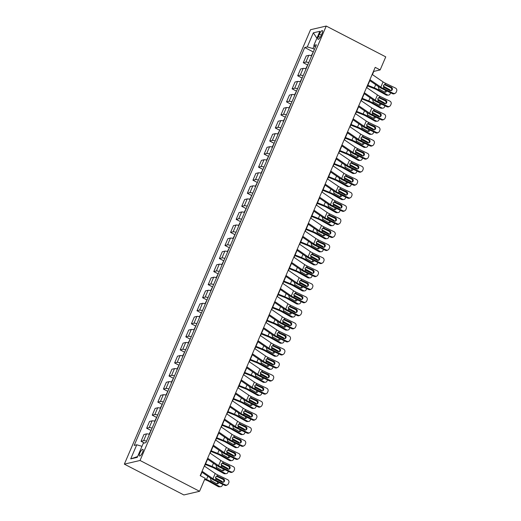 <?xml version="1.0" encoding="UTF-8"?>
<svg xmlns="http://www.w3.org/2000/svg" width="521" height="521" viewBox="0 0 521 521"><rect width="100%" height="100%" fill="white"/><g stroke="black" fill="none" stroke-linecap="round" stroke-linejoin="round"><path stroke-width="0.78" d="M142.565 452.365A3.738 1.094 -62.6 0 0 142.923 449.363A3.738 1.094 -62.6 0 0 139.849 453.003A3.738 1.094 -62.6 0 0 139.491 456.005A3.738 1.094 -62.6 0 0 142.565 452.365M140.045 460.473L199.556 491.29L183.861 494.95L124.35 464.133L310.542 29.71L326.237 26.05L140.045 460.473L124.35 464.133M372.417 74.607L373.791 71.403L380.154 69.918L375.198 67.352L200.194 475.666L205.15 478.232L199.556 491.29M319.419 34.126L318.435 36.424A3.621 1.062 -62.6 0 0 318.084 39.335A3.621 1.062 -62.6 0 0 321.066 35.812L322.05 33.513A3.621 1.062 -62.6 0 0 322.395 30.602A3.621 1.062 -62.6 0 0 319.419 34.126L321.353 35.128M314.163 45.757L312.958 48.577L307.292 46.916L304.726 47.515L134.197 445.39L136.762 444.791L141.986 446.321M307.292 46.916L313.336 32.823L319.868 31.299L313.824 45.392L315.407 47.098M136.762 444.791L130.719 458.89L137.251 457.366L143.295 443.267L145.86 442.668L316.39 44.793L313.824 45.392M380.154 69.918L385.748 56.867L326.237 26.05M200.461 475.81L201.985 472.254M204.577 466.217L207.579 459.203M210.171 453.166L213.174 446.152M215.766 440.108L218.768 433.094M221.36 427.057L224.362 420.043M226.954 414L229.963 406.986M232.548 400.949L235.557 393.935M238.143 387.898L241.151 380.884M243.737 374.84L246.746 367.826M249.331 361.789L252.34 354.775M254.925 348.731L257.934 341.717M260.52 335.68L263.528 328.666M266.114 322.629L269.123 315.615M271.715 309.572L274.717 302.558M277.309 296.521L280.311 289.507M282.903 283.47L285.905 276.456M288.497 270.412L291.5 263.398M294.091 257.361L297.1 250.347M299.686 244.303L302.694 237.289M305.28 231.252L308.289 224.238M310.874 218.201L313.883 211.187M316.468 205.144L319.477 198.13M322.063 192.093L325.071 185.079M327.657 179.035L330.666 172.021M333.258 165.984L336.26 158.97M338.852 152.933L341.854 145.919M344.446 139.875L347.448 132.862M350.04 126.824L353.043 119.81M355.635 113.767L358.637 106.753M361.229 100.716L364.238 93.702M366.823 87.665L369.832 80.651M314.443 49.345L312.958 48.577M304.726 47.515L313.316 51.963L311.278 55.708M311.662 55.825A4.669 1.081 -156.8 0 0 308.771 55.343L306.205 55.942L303.294 62.728L307.722 65.021L305.684 68.759M146.505 441.17A4.669 1.081 -156.8 0 0 143.614 440.681L141.048 441.28L144.389 443.013M141.048 441.28L143.959 434.494L146.525 433.895A4.669 1.081 -156.8 0 1 149.416 434.384M152.099 428.119A4.669 1.081 -156.8 0 0 149.208 427.63L146.642 428.229L151.07 430.522M146.642 428.229L149.553 421.443L152.119 420.844A4.669 1.081 -156.8 0 1 155.011 421.326M157.694 415.061A4.669 1.081 -156.8 0 0 154.802 414.573L152.236 415.172L156.665 417.464M152.236 415.172L155.147 408.386L157.713 407.787A4.669 1.081 -156.8 0 1 160.605 408.275M163.288 402.01A4.669 1.081 -156.8 0 0 160.396 401.522L157.83 402.121L162.259 404.413L160.221 408.151M157.83 402.121L160.742 395.335L163.307 394.736A4.669 1.081 -156.8 0 1 166.199 395.224M168.882 388.959A4.669 1.081 -156.8 0 0 165.991 388.471L163.425 389.07L167.853 391.362L165.815 395.1M163.425 389.07L166.336 382.277L168.902 381.678A4.669 1.081 -156.8 0 1 171.793 382.167M174.476 375.901A4.669 1.081 -156.8 0 0 171.585 375.413L169.019 376.012L173.447 378.305L171.409 382.043M169.019 376.012L171.93 369.226L174.496 368.627A4.669 1.081 -156.8 0 1 177.387 369.115M180.071 362.85A4.669 1.081 -156.8 0 0 177.179 362.362L174.613 362.961L179.042 365.254L177.003 368.992M174.613 362.961L177.524 356.175L180.09 355.576A4.669 1.081 -156.8 0 1 182.982 356.058M185.665 349.793A4.669 1.081 -156.8 0 0 182.78 349.311L180.207 349.904L184.636 352.196L182.597 355.941M180.207 349.904L183.118 343.118L185.684 342.518A4.669 1.081 -156.8 0 1 188.576 343.007M191.266 336.742A4.669 1.081 -156.8 0 0 188.374 336.253L185.808 336.853L190.23 339.145L188.192 342.883M185.808 336.853L188.713 330.067L191.279 329.467A4.669 1.081 -156.8 0 1 194.17 329.956M196.86 323.691A4.669 1.081 -156.8 0 0 193.968 323.202L191.402 323.801L195.824 326.094M191.402 323.801L194.307 317.009L196.873 316.41A4.669 1.081 -156.8 0 1 199.764 316.898M202.454 310.633A4.669 1.081 -156.8 0 0 199.563 310.145L196.997 310.744L201.425 313.036M196.997 310.744L199.901 303.958L202.474 303.359A4.669 1.081 -156.8 0 1 205.359 303.847M208.048 297.582A4.669 1.081 -156.8 0 0 205.157 297.094L202.591 297.693L207.019 299.985M202.591 297.693L205.502 290.907L208.068 290.308A4.669 1.081 -156.8 0 1 210.959 290.79M213.643 284.525A4.669 1.081 -156.8 0 0 210.751 284.043L208.185 284.635L212.614 286.928L210.575 290.672M208.185 284.635L211.096 277.849L213.662 277.25A4.669 1.081 -156.8 0 1 216.554 277.739M219.237 271.474A4.669 1.081 -156.8 0 0 216.345 270.985L213.779 271.584L218.208 273.877L216.169 277.615M213.779 271.584L216.69 264.798L219.256 264.199A4.669 1.081 -156.8 0 1 222.148 264.688M224.831 258.423A4.669 1.081 -156.8 0 0 221.939 257.934L219.374 258.533L223.802 260.826L221.764 264.564M219.374 258.533L222.285 251.741L224.851 251.142A4.669 1.081 -156.8 0 1 227.742 251.63M230.425 245.365A4.669 1.081 -156.8 0 0 227.534 244.877L224.968 245.476L229.396 247.768L227.358 251.513M224.968 245.476L227.879 238.69L230.445 238.09A4.669 1.081 -156.8 0 1 233.336 238.579M236.02 232.314A4.669 1.081 -156.8 0 0 233.128 231.825L230.562 232.425L234.991 234.717L232.952 238.455M230.562 232.425L233.473 225.639L236.039 225.039A4.669 1.081 -156.8 0 1 238.931 225.528M241.614 219.256A4.669 1.081 -156.8 0 0 238.722 218.774L236.156 219.374L240.585 221.666L238.546 225.404M236.156 219.374L239.067 212.581L241.633 211.982A4.669 1.081 -156.8 0 1 244.525 212.47M247.208 206.205A4.669 1.081 -156.8 0 0 244.323 205.717L241.751 206.316L246.179 208.608M241.751 206.316L244.662 199.53L247.228 198.931A4.669 1.081 -156.8 0 1 250.119 199.419M252.809 193.154A4.669 1.081 -156.8 0 0 249.917 192.666L247.345 193.265L251.773 195.557L249.735 199.296M247.345 193.265L250.256 186.472L252.822 185.88A4.669 1.081 -156.8 0 1 255.713 186.362M258.403 180.097A4.669 1.081 -156.8 0 0 255.511 179.608L252.945 180.207L257.367 182.5L255.329 186.244M252.945 180.207L255.85 173.421L258.416 172.822A4.669 1.081 -156.8 0 1 261.308 173.311M263.997 167.046A4.669 1.081 -156.8 0 0 261.106 166.557L258.54 167.156L262.962 169.449L260.923 173.187M258.54 167.156L261.444 160.37L264.01 159.771A4.669 1.081 -156.8 0 1 266.902 160.26M269.591 153.988A4.669 1.081 -156.8 0 0 266.7 153.506L264.134 154.105L268.562 156.398M264.134 154.105L267.039 147.313L269.611 146.714A4.669 1.081 -156.8 0 1 272.496 147.202M275.186 140.937A4.669 1.081 -156.8 0 0 272.294 140.449L269.728 141.048L274.157 143.34L272.112 147.078M269.728 141.048L272.639 134.262L275.205 133.663A4.669 1.081 -156.8 0 1 278.097 134.151M280.78 127.886A4.669 1.081 -156.8 0 0 277.888 127.398L275.322 127.997L279.751 130.289L277.713 134.027M275.322 127.997L278.234 121.204L280.799 120.611A4.669 1.081 -156.8 0 1 283.691 121.093M286.374 114.828A4.669 1.081 -156.8 0 0 283.483 114.34L280.917 114.939L285.345 117.232L283.307 120.976M280.917 114.939L283.828 108.153L286.394 107.554A4.669 1.081 -156.8 0 1 289.285 108.042M291.968 101.777A4.669 1.081 -156.8 0 0 289.077 101.289L286.511 101.888L290.939 104.18M286.511 101.888L289.422 95.102L291.988 94.503A4.669 1.081 -156.8 0 1 294.879 94.991M297.563 88.72A4.669 1.081 -156.8 0 0 294.671 88.238L292.105 88.837L296.534 91.129L294.495 94.868M292.105 88.837L295.016 82.044L297.582 81.445A4.669 1.081 -156.8 0 1 300.474 81.934M303.157 75.669A4.669 1.081 -156.8 0 0 300.265 75.18L297.699 75.779L302.128 78.072L300.089 81.81M297.699 75.779L300.61 68.993L303.176 68.394A4.669 1.081 -156.8 0 1 306.068 68.883M308.751 62.618A4.669 1.081 -156.8 0 0 305.86 62.129L303.294 62.728M316.905 38.202L313.336 32.823M130.719 458.89L137.596 456.565M372.163 74.431L383.052 81.895A5.842 1.355 -156.8 0 0 385.462 83.256L395.472 88.056A2.338 2.234 61.3 0 1 396.65 91.136L396.207 92.178A2.338 2.234 61.3 0 1 393.238 93.272L383.222 88.479L383.703 87.352L383.463 85.424L384.98 84.382L391.336 87.202A1.869 1.791 -118.7 0 1 391.518 90.511A1.869 1.791 -118.7 0 1 389.903 90.543L383.703 87.352M369.571 80.475L378.865 86.838A8.759 2.032 -156.8 0 0 382.486 88.883L392.495 93.682L393.238 93.272M369.923 79.654L380.812 87.111A5.842 1.355 -156.8 0 0 383.222 88.479M395.25 93.233L394.514 93.643A2.338 2.234 -118.7 0 1 392.495 93.682M391.121 90.667A1.869 1.791 61.3 0 0 390.594 87.613L384.303 84.63M384.752 84.402L385.462 83.256M367.572 85.913L374.319 88.629A5.842 1.355 23.2 0 1 377.041 89.918L386.022 94.959L387.39 94.874A2.338 2.064 86.5 0 0 390.144 93.826L390.594 92.784A2.338 2.064 86.5 0 0 390.594 92.771M367.839 85.288L374.325 87.899A8.759 2.032 23.2 0 1 378.402 89.833L387.39 94.874M383.313 86.108L389.623 89.651A2.338 2.064 86.5 0 1 390.574 90.719M386.745 90.928A1.869 1.654 -93.5 0 1 384.439 92.054L378.819 88.863L378.246 86.551M384.648 88.023L384.049 87.691M388.425 95.115L387.064 95.2A2.338 2.064 -93.5 0 1 386.022 94.959M384.576 92.126A1.869 1.654 86.5 0 0 385.436 90.296M366.569 87.489L377.458 94.946A5.842 1.355 -156.8 0 0 379.868 96.307L389.877 101.107A2.338 2.234 61.3 0 1 391.056 104.187L390.607 105.235A2.338 2.234 61.3 0 1 387.637 106.33L377.627 101.53L378.109 100.403L377.868 98.476L379.386 97.434L385.742 100.26A1.869 1.791 -118.7 0 1 385.924 103.568A1.869 1.791 -118.7 0 1 384.309 103.601L378.109 100.403M363.977 93.526L373.27 99.889A8.759 2.032 -156.8 0 0 376.885 101.94L386.901 106.733L387.637 106.33M364.329 92.705L375.218 100.169A5.842 1.355 -156.8 0 0 377.627 101.53M389.656 106.291L388.92 106.694A2.338 2.234 -118.7 0 1 386.901 106.733M385.527 103.725A1.869 1.791 61.3 0 0 384.999 100.664L378.708 97.688M379.158 97.453L379.868 96.307M360.968 100.54L371.864 107.997A5.842 1.355 -156.8 0 0 374.273 109.364L384.283 114.164A2.338 2.234 61.3 0 1 385.462 117.245L385.012 118.287A2.338 2.234 61.3 0 1 382.043 119.381L372.033 114.587L372.515 113.461L372.274 111.527L373.791 110.485L380.148 113.311A1.869 1.791 -118.7 0 1 380.33 116.619A1.869 1.791 -118.7 0 1 378.715 116.652L372.515 113.461M358.383 106.577L367.676 112.946A8.759 2.032 -156.8 0 0 371.291 114.991L381.307 119.791L382.043 119.381M358.735 105.763L369.623 113.22A5.842 1.355 -156.8 0 0 372.033 114.587M384.062 119.342L383.319 119.745A2.338 2.234 -118.7 0 1 381.307 119.791M379.933 116.776A1.869 1.791 61.3 0 0 379.405 113.715L373.114 110.739M373.564 110.511L374.273 109.364M355.374 113.591L366.263 121.054A5.842 1.355 -156.8 0 0 368.679 122.415L378.689 127.215A2.338 2.234 61.3 0 1 379.868 130.296L379.418 131.344A2.338 2.234 61.3 0 1 376.449 132.438L366.439 127.638L366.921 126.512L366.68 124.584L368.197 123.542L374.553 126.362A1.869 1.791 -118.7 0 1 374.736 129.677A1.869 1.791 -118.7 0 1 373.121 129.709L366.921 126.512M352.789 119.635L362.082 125.997A8.759 2.032 -156.8 0 0 365.696 128.042L375.706 132.842L376.449 132.438M353.14 118.814L364.029 126.277A5.842 1.355 -156.8 0 0 366.439 127.638M378.467 132.393L377.725 132.803A2.338 2.234 -118.7 0 1 375.706 132.842M374.338 129.833A1.869 1.791 61.3 0 0 373.811 126.772L367.52 123.79M367.969 123.562L368.679 122.415M361.978 98.97L368.725 101.68A5.842 1.355 23.2 0 1 371.447 102.976L380.428 108.01L381.789 107.925A2.338 2.064 86.5 0 0 384.55 106.883L384.999 105.835A2.338 2.064 86.5 0 0 384.999 105.828M362.245 98.345L368.731 100.95A8.759 2.032 23.2 0 1 372.808 102.891L381.789 107.925M377.718 99.166L384.029 102.702A2.338 2.064 86.5 0 1 384.98 103.777M381.151 103.979A1.869 1.654 -93.5 0 1 378.845 105.105L373.225 101.921L372.652 99.602M379.054 101.081L378.454 100.742M382.831 108.166L381.47 108.251A2.338 2.064 -93.5 0 1 380.428 108.01M378.982 105.177A1.869 1.654 86.5 0 0 379.842 103.353M356.384 112.022L363.13 114.737A5.842 1.355 23.2 0 1 365.853 116.027L374.833 121.067L376.195 120.983A2.338 2.064 86.5 0 0 378.956 119.934L379.399 118.892A2.338 2.064 86.5 0 0 379.405 118.879M356.651 111.396L363.137 114.001A8.759 2.032 23.2 0 1 367.214 115.942L376.195 120.983M372.118 112.217L378.435 115.76A2.338 2.064 86.5 0 1 379.386 116.828M375.556 117.03A1.869 1.654 -93.5 0 1 373.251 118.163L367.631 114.972L367.058 112.653M373.459 114.132L372.854 113.799M377.237 121.224L375.875 121.308A2.338 2.064 -93.5 0 1 374.833 121.067M373.388 118.228A1.869 1.654 86.5 0 0 374.247 116.404M350.789 125.073L357.536 127.788A5.842 1.355 23.2 0 1 360.252 129.078L369.239 134.118L370.6 134.034A2.338 2.064 86.5 0 0 373.362 132.992L373.804 131.943A2.338 2.064 86.5 0 0 373.811 131.93M351.056 124.447L357.543 127.059A8.759 2.032 23.2 0 1 361.62 128.993L370.6 134.034M366.523 125.274L372.841 128.811A2.338 2.064 86.5 0 1 373.791 129.885M369.956 130.087A1.869 1.654 -93.5 0 1 367.657 131.214L362.036 128.029L361.463 125.711M367.859 127.189L367.259 126.85M371.642 134.275L370.281 134.359A2.338 2.064 -93.5 0 1 369.239 134.118M367.793 131.285A1.869 1.654 86.5 0 0 368.653 129.462M349.78 126.649L360.669 134.105A5.842 1.355 -156.8 0 0 363.085 135.473L373.095 140.266A2.338 2.234 61.3 0 1 374.273 143.353L373.824 144.395A2.338 2.234 61.3 0 1 370.854 145.489L360.845 140.69L361.327 139.569L361.086 137.635L362.603 136.593L368.959 139.42A1.869 1.791 -118.7 0 1 369.142 142.728A1.869 1.791 -118.7 0 1 367.526 142.761L361.327 139.569M347.194 132.686L356.488 139.055A8.759 2.032 -156.8 0 0 360.102 141.1L370.112 145.893L370.854 145.489M347.546 131.872L358.435 139.328A5.842 1.355 -156.8 0 0 360.845 140.69M372.873 145.45L372.131 145.854A2.338 2.234 -118.7 0 1 370.112 145.893M368.744 142.884A1.869 1.791 61.3 0 0 368.217 139.823L361.926 136.847M362.375 136.613L363.085 135.473M345.195 138.13L351.942 140.839A5.842 1.355 23.2 0 1 354.658 142.135L363.645 147.169L365.006 147.085A2.338 2.064 86.5 0 0 367.767 146.043L368.21 145.001A2.338 2.064 86.5 0 0 368.217 144.988M345.462 137.505L351.949 140.11A8.759 2.032 23.2 0 1 356.025 142.051L365.006 147.085M360.929 138.326L367.246 141.868A2.338 2.064 86.5 0 1 368.197 142.936M290.933 104.187L288.901 107.919M364.361 143.138A1.869 1.654 -93.5 0 1 362.062 144.271L356.436 141.08L355.869 138.762M362.264 140.24L361.665 139.902M366.048 147.332L364.687 147.417A2.338 2.064 -93.5 0 1 363.645 147.169M362.199 144.337A1.869 1.654 86.5 0 0 363.052 142.513M344.186 139.7L355.075 147.163A5.842 1.355 -156.8 0 0 357.491 148.524L367.5 153.324A2.338 2.234 61.3 0 1 368.679 156.404L368.23 157.446A2.338 2.234 61.3 0 1 365.26 158.54L355.25 153.747L355.732 152.62L355.491 150.693L357.009 149.651L363.365 152.471A1.869 1.791 -118.7 0 1 363.547 155.779A1.869 1.791 -118.7 0 1 361.932 155.812L355.732 152.62M341.6 145.743L350.893 152.106A8.759 2.032 -156.8 0 0 354.508 154.151L364.518 158.951L365.26 158.54M341.952 144.923L352.841 152.379A5.842 1.355 -156.8 0 0 355.25 153.747M367.279 158.501L366.537 158.912A2.338 2.234 -118.7 0 1 364.518 158.951M363.15 155.935A1.869 1.791 61.3 0 0 362.623 152.881L356.331 149.898M356.774 149.67L357.491 148.524M338.591 152.757L349.48 160.214A5.842 1.355 -156.8 0 0 351.896 161.575L361.906 166.375A2.338 2.234 61.3 0 1 363.085 169.455L362.636 170.504A2.338 2.234 61.3 0 1 359.666 171.598L349.656 166.798L350.138 165.671L349.897 163.744L351.408 162.702L357.764 165.528A1.869 1.791 -118.7 0 1 357.947 168.837A1.869 1.791 -118.7 0 1 356.338 168.869L350.138 165.671M336.006 158.794L345.299 165.157A8.759 2.032 -156.8 0 0 348.914 167.202L358.923 172.002L359.666 171.598M336.351 157.974L347.247 165.437A5.842 1.355 -156.8 0 0 349.656 166.798M361.685 171.559L360.942 171.963A2.338 2.234 -118.7 0 1 358.923 172.002M357.556 168.993A1.869 1.791 61.3 0 0 357.028 165.932L350.737 162.956M351.18 162.721L351.896 161.575M332.997 165.808L343.886 173.265A5.842 1.355 -156.8 0 0 346.296 174.633L356.312 179.426A2.338 2.234 61.3 0 1 357.491 182.513L357.041 183.555A2.338 2.234 61.3 0 1 354.072 184.649L344.062 179.849L344.544 178.729L344.303 176.795L345.814 175.753L352.17 178.579A1.869 1.791 -118.7 0 1 352.352 181.888A1.869 1.791 -118.7 0 1 350.737 181.92L344.544 178.729M330.412 171.845L339.699 178.215A8.759 2.032 -156.8 0 0 343.319 180.259L353.329 185.059L354.072 184.649M330.757 171.031L341.646 178.488A5.842 1.355 -156.8 0 0 344.062 179.849M356.09 184.61L355.348 185.014A2.338 2.234 -118.7 0 1 353.329 185.059M351.962 182.044A1.869 1.791 61.3 0 0 351.434 178.983L345.143 176.007M345.586 175.779L346.296 174.633M327.403 178.859L338.292 186.323A5.842 1.355 -156.8 0 0 340.701 187.684L350.718 192.483A2.338 2.234 61.3 0 1 351.896 195.564L351.447 196.612A2.338 2.234 61.3 0 1 348.477 197.706L338.468 192.907L338.95 191.78L338.709 189.852L340.22 188.81L346.576 191.63A1.869 1.791 -118.7 0 1 346.758 194.945A1.869 1.791 -118.7 0 1 345.143 194.978L338.95 191.78M324.811 184.903L334.104 191.266A8.759 2.032 -156.8 0 0 337.725 193.311L347.735 198.11L348.477 197.706M325.163 184.082L336.052 191.546A5.842 1.355 -156.8 0 0 338.468 192.907M350.496 197.661L349.754 198.071A2.338 2.234 -118.7 0 1 347.735 198.11M346.361 195.101A1.869 1.791 61.3 0 0 345.833 192.041L339.549 189.058M339.992 188.83L340.701 187.684M321.809 191.917L332.698 199.374A5.842 1.355 -156.8 0 0 335.107 200.741L345.117 205.535A2.338 2.234 61.3 0 1 346.302 208.621L345.853 209.663A2.338 2.234 61.3 0 1 342.883 210.758L332.873 205.958L333.355 204.838L333.114 202.903L334.625 201.861L340.981 204.688A1.869 1.791 -118.7 0 1 341.164 207.996A1.869 1.791 -118.7 0 1 339.549 208.029L333.355 204.838M319.217 197.954L328.51 204.323A8.759 2.032 -156.8 0 0 332.131 206.368L342.141 211.161L342.883 210.758M319.568 197.133L330.457 204.597A5.842 1.355 -156.8 0 0 332.873 205.958M344.902 210.718L344.16 211.122A2.338 2.234 -118.7 0 1 342.141 211.161M340.767 208.153A1.869 1.791 61.3 0 0 340.239 205.092L333.954 202.115M334.397 201.881L335.107 200.741M339.601 151.181L346.348 153.897A5.842 1.355 23.2 0 1 349.063 155.186L358.051 160.227L359.412 160.142A2.338 2.064 86.5 0 0 362.167 159.094L362.616 158.052A2.338 2.064 86.5 0 0 362.623 158.039M339.868 150.556L346.354 153.167A8.759 2.032 23.2 0 1 350.431 155.102L359.412 160.142M355.335 151.377L361.652 154.919A2.338 2.064 86.5 0 1 362.603 155.987M358.767 156.196A1.869 1.654 -93.5 0 1 356.462 157.322L350.841 154.131L350.275 151.819M356.67 153.291L356.071 152.959M360.454 160.383L359.086 160.468A2.338 2.064 -93.5 0 1 358.051 160.227M356.605 157.394A1.869 1.654 86.5 0 0 357.458 155.564M334.007 164.239L340.754 166.948A5.842 1.355 23.2 0 1 343.469 168.244L352.457 173.278L353.818 173.193A2.338 2.064 86.5 0 0 356.572 172.151L357.022 171.103A2.338 2.064 86.5 0 0 357.028 171.096M334.274 163.614L340.76 166.219A8.759 2.032 23.2 0 1 344.83 168.159L353.818 173.193M349.741 164.434L356.058 167.97A2.338 2.064 86.5 0 1 357.009 169.045M353.173 169.247A1.869 1.654 -93.5 0 1 350.867 170.374L345.247 167.189L344.681 164.87M351.076 166.349L350.477 166.01M354.86 173.434L353.492 173.519A2.338 2.064 -93.5 0 1 352.457 173.278M351.011 170.445A1.869 1.654 86.5 0 0 351.864 168.622M328.406 177.29L335.159 180.005A5.842 1.355 23.2 0 1 337.875 181.295L346.862 186.336L348.223 186.251A2.338 2.064 86.5 0 0 350.978 185.202L351.428 184.16A2.338 2.064 86.5 0 0 351.434 184.147M328.679 176.665L335.166 179.27A8.759 2.032 23.2 0 1 339.236 181.21L348.223 186.251M344.147 177.485L350.464 181.028A2.338 2.064 86.5 0 1 351.408 182.096M347.579 182.298A1.869 1.654 -93.5 0 1 345.273 183.431L339.653 180.24L339.086 177.921M345.482 179.4L344.882 179.068M349.265 186.492L347.898 186.577A2.338 2.064 -93.5 0 1 346.862 186.336M345.416 183.496A1.869 1.654 86.5 0 0 346.27 181.673M322.812 190.341L329.565 193.057A5.842 1.355 23.2 0 1 332.281 194.346L341.268 199.387L342.629 199.302A2.338 2.064 86.5 0 0 345.384 198.26L345.833 197.212A2.338 2.064 86.5 0 0 345.84 197.198M323.085 189.716L329.565 192.327A8.759 2.032 23.2 0 1 333.642 194.261L342.629 199.302M338.552 190.543L344.869 194.079A2.338 2.064 86.5 0 1 345.814 195.154M268.556 156.404L266.518 160.136M341.984 195.355A1.869 1.654 -93.5 0 1 339.679 196.482L334.059 193.298L333.486 190.979M339.887 192.457L339.288 192.119M343.671 199.543L342.304 199.628A2.338 2.064 -93.5 0 1 341.268 199.387M339.822 196.554A1.869 1.654 86.5 0 0 340.675 194.73M317.217 203.398L323.971 206.108A5.842 1.355 23.2 0 1 326.687 207.404L335.667 212.438L337.035 212.353A2.338 2.064 86.5 0 0 339.79 211.311L340.239 210.269A2.338 2.064 86.5 0 0 340.246 210.256M317.484 202.773L323.971 205.378A8.759 2.032 23.2 0 1 328.048 207.319L337.035 212.353M332.958 203.594L339.269 207.137A2.338 2.064 86.5 0 1 340.22 208.205M336.39 208.407A1.869 1.654 -93.5 0 1 334.085 209.54L328.464 206.349L327.891 204.03M334.293 205.508L333.694 205.17M338.07 212.601L336.709 212.685A2.338 2.064 -93.5 0 1 335.667 212.438M334.228 209.605A1.869 1.654 86.5 0 0 335.081 207.781M316.214 204.968L327.103 212.431A5.842 1.355 -156.8 0 0 329.513 213.792L339.523 218.592A2.338 2.234 61.3 0 1 340.701 221.672L340.259 222.714A2.338 2.234 61.3 0 1 337.289 223.809L327.279 219.015L327.761 217.889L327.52 215.961L329.031 214.919L335.387 217.739A1.869 1.791 -118.7 0 1 335.57 221.047A1.869 1.791 -118.7 0 1 333.954 221.08L327.761 217.889M313.622 211.012L322.916 217.374A8.759 2.032 -156.8 0 0 326.537 219.419L336.546 224.219L337.289 223.809M313.974 210.191L324.863 217.648A5.842 1.355 -156.8 0 0 327.279 219.015M339.308 223.77L338.565 224.18A2.338 2.234 -118.7 0 1 336.546 224.219M335.172 221.204A1.869 1.791 61.3 0 0 334.645 218.149L328.36 215.166M328.803 214.939L329.513 213.792M311.623 216.449L318.377 219.165A5.842 1.355 23.2 0 1 321.092 220.455L330.073 225.495L331.441 225.411A2.338 2.064 86.5 0 0 334.195 224.362L334.645 223.32A2.338 2.064 86.5 0 0 334.651 223.307M311.89 215.824L318.377 218.436A8.759 2.032 23.2 0 1 322.453 220.37L331.441 225.411M327.364 216.645L333.674 220.188A2.338 2.064 86.5 0 1 334.625 221.256M330.796 221.464A1.869 1.654 -93.5 0 1 328.49 222.591L322.87 219.4L322.297 217.088M328.699 218.56L328.1 218.227M332.476 225.652L331.115 225.736A2.338 2.064 -93.5 0 1 330.073 225.495M328.627 222.662A1.869 1.654 86.5 0 0 329.487 220.832M310.62 218.025L321.509 225.482A5.842 1.355 -156.8 0 0 323.919 226.843L333.928 231.643A2.338 2.234 61.3 0 1 335.107 234.724L334.664 235.772A2.338 2.234 61.3 0 1 331.695 236.866L321.678 232.066L322.16 230.94L321.919 229.012L323.437 227.97L329.793 230.796A1.869 1.791 -118.7 0 1 329.975 234.105A1.869 1.791 -118.7 0 1 328.36 234.137L322.16 230.94M308.028 224.063L317.322 230.425A8.759 2.032 -156.8 0 0 320.943 232.47L330.952 237.27L331.695 236.866M308.38 223.242L319.269 230.705A5.842 1.355 -156.8 0 0 321.678 232.066M333.714 236.827L332.971 237.231A2.338 2.234 -118.7 0 1 330.952 237.27M329.578 234.261A1.869 1.791 61.3 0 0 329.051 231.2L322.76 228.218M323.209 227.99L323.919 226.843M306.029 229.5L312.782 232.216A5.842 1.355 23.2 0 1 315.498 233.512L324.479 238.546L325.846 238.462A2.338 2.064 86.5 0 0 328.601 237.42L329.051 236.371A2.338 2.064 86.5 0 0 329.051 236.365M306.296 228.882L312.782 231.487A8.759 2.032 23.2 0 1 316.859 233.428L325.846 238.462M321.77 229.702L328.08 233.239A2.338 2.064 86.5 0 1 329.031 234.313M325.202 234.515A1.869 1.654 -93.5 0 1 322.896 235.642L317.276 232.457L316.703 230.139M323.105 231.617L322.506 231.278M326.882 238.703L325.521 238.787A2.338 2.064 -93.5 0 1 324.479 238.546M323.033 235.713A1.869 1.654 86.5 0 0 323.893 233.89M305.026 231.077L315.915 238.533A5.842 1.355 -156.8 0 0 318.324 239.901L328.334 244.694A2.338 2.234 61.3 0 1 329.513 247.781L329.07 248.823A2.338 2.234 61.3 0 1 326.1 249.917L316.084 245.117L316.566 243.997L316.325 242.063L317.843 241.021L324.199 243.848A1.869 1.791 -118.7 0 1 324.381 247.156A1.869 1.791 -118.7 0 1 322.766 247.188L316.566 243.997M302.434 237.114L311.727 243.483A8.759 2.032 -156.8 0 0 315.348 245.528L325.358 250.327L326.1 249.917M302.786 236.3L313.675 243.756A5.842 1.355 -156.8 0 0 316.084 245.117M328.113 249.878L327.377 250.282A2.338 2.234 -118.7 0 1 325.358 250.327M323.984 247.312A1.869 1.791 61.3 0 0 323.456 244.251L317.165 241.275M317.615 241.047L318.324 239.901M300.435 242.558L307.182 245.274A5.842 1.355 23.2 0 1 309.904 246.563L318.885 251.597L320.252 251.519A2.338 2.064 86.5 0 0 323.007 250.471L323.456 249.429A2.338 2.064 86.5 0 0 323.456 249.416M300.702 241.933L307.188 244.538A8.759 2.032 23.2 0 1 311.265 246.479L320.252 251.519M316.175 242.753L322.486 246.296A2.338 2.064 86.5 0 1 323.437 247.364M246.179 208.615L244.141 212.347M319.607 247.566A1.869 1.654 -93.5 0 1 317.302 248.699L311.682 245.508L311.109 243.19M317.51 244.668L316.911 244.329M321.288 251.76L319.927 251.845A2.338 2.064 -93.5 0 1 318.885 251.597M317.439 248.764A1.869 1.654 86.5 0 0 318.298 246.941M299.432 244.128L310.321 251.591A5.842 1.355 -156.8 0 0 312.73 252.952L322.74 257.752A2.338 2.234 61.3 0 1 323.919 260.832L323.469 261.881A2.338 2.234 61.3 0 1 320.5 262.975L310.49 258.175L310.972 257.048L310.731 255.121L312.248 254.079L318.605 256.899A1.869 1.791 -118.7 0 1 318.787 260.213A1.869 1.791 -118.7 0 1 317.172 260.24L310.972 257.048M296.84 250.171L306.133 256.534A8.759 2.032 -156.8 0 0 309.748 258.579L319.764 263.379L320.5 262.975M297.191 249.351L308.08 256.807A5.842 1.355 -156.8 0 0 310.49 258.175M322.519 262.929L321.776 263.339A2.338 2.234 -118.7 0 1 319.764 263.379M318.39 260.37A1.869 1.791 61.3 0 0 317.862 257.309L311.571 254.326M312.02 254.098L312.73 252.952M294.84 255.609L301.587 258.325A5.842 1.355 23.2 0 1 304.31 259.614L313.29 264.655L314.651 264.57A2.338 2.064 86.5 0 0 317.413 263.522L317.862 262.48A2.338 2.064 86.5 0 0 317.862 262.467M295.107 254.984L301.594 257.595A8.759 2.032 23.2 0 1 305.671 259.53L314.651 264.57M310.581 255.811L316.892 259.347A2.338 2.064 86.5 0 1 317.843 260.422M314.013 260.624A1.869 1.654 -93.5 0 1 311.708 261.75L306.087 258.566L305.514 256.247M311.916 257.726L311.317 257.387M315.693 264.811L314.332 264.896A2.338 2.064 -93.5 0 1 313.29 264.655M311.845 261.822A1.869 1.654 86.5 0 0 312.704 259.992M293.831 257.185L304.726 264.642A5.842 1.355 -156.8 0 0 307.136 266.003L317.146 270.803A2.338 2.234 61.3 0 1 318.324 273.89L317.875 274.932A2.338 2.234 61.3 0 1 314.905 276.026L304.896 271.226L305.378 270.106L305.137 268.172L306.654 267.13L313.01 269.956A1.869 1.791 -118.7 0 1 313.193 273.264A1.869 1.791 -118.7 0 1 311.578 273.297L305.378 270.106M291.246 263.222L300.539 269.591A8.759 2.032 -156.8 0 0 304.153 271.636L314.17 276.43L314.905 276.026M291.597 262.402L302.486 269.865A5.842 1.355 -156.8 0 0 304.896 271.226M316.924 275.987L316.182 276.39A2.338 2.234 -118.7 0 1 314.17 276.43M312.795 273.421A1.869 1.791 61.3 0 0 312.268 270.36L305.977 267.384M306.426 267.149L307.136 266.003M289.246 268.667L295.993 271.376A5.842 1.355 23.2 0 1 298.715 272.672L307.696 277.706L309.057 277.621A2.338 2.064 86.5 0 0 311.819 276.579L312.261 275.537A2.338 2.064 86.5 0 0 312.268 275.524M289.513 268.041L296 270.646A8.759 2.032 23.2 0 1 300.076 272.587L309.057 277.621M304.98 268.862L311.298 272.405A2.338 2.064 86.5 0 1 312.248 273.473M308.419 273.675A1.869 1.654 -93.5 0 1 306.114 274.801L300.493 271.617L299.92 269.298M306.322 270.777L305.716 270.438M310.099 277.869L308.738 277.954A2.338 2.064 -93.5 0 1 307.696 277.706M306.25 274.873A1.869 1.654 86.5 0 0 307.11 273.05M288.237 270.236L299.126 277.7A5.842 1.355 -156.8 0 0 301.542 279.061L311.551 283.86A2.338 2.234 61.3 0 1 312.73 286.941L312.281 287.983A2.338 2.234 61.3 0 1 309.311 289.077L299.301 284.284L299.783 283.157L299.542 281.229L301.06 280.187L307.416 283.007A1.869 1.791 -118.7 0 1 307.598 286.316A1.869 1.791 -118.7 0 1 305.983 286.348L299.783 283.157M285.651 276.273L294.945 282.642A8.759 2.032 -156.8 0 0 298.559 284.687L308.569 289.487L309.311 289.077M286.003 275.459L296.892 282.916A5.842 1.355 -156.8 0 0 299.301 284.284M311.33 289.038L310.588 289.448A2.338 2.234 -118.7 0 1 308.569 289.487M307.201 286.472A1.869 1.791 61.3 0 0 306.674 283.417L300.383 280.435M300.832 280.207L301.542 279.061M283.652 281.718L290.399 284.433A5.842 1.355 23.2 0 1 293.115 285.723L302.102 290.764L303.463 290.679A2.338 2.064 86.5 0 0 306.224 289.63L306.667 288.588A2.338 2.064 86.5 0 0 306.674 288.575M283.919 281.093L290.405 283.704A8.759 2.032 23.2 0 1 294.482 285.638L303.463 290.679M299.386 281.913L305.703 285.456A2.338 2.064 86.5 0 1 306.654 286.524M302.818 286.732A1.869 1.654 -93.5 0 1 300.519 287.859L294.893 284.668L294.326 282.356M300.721 283.828L300.122 283.496M304.505 290.92L303.144 291.005A2.338 2.064 -93.5 0 1 302.102 290.764M300.656 287.931A1.869 1.654 86.5 0 0 301.516 286.101M282.642 283.287L293.531 290.751A5.842 1.355 -156.8 0 0 295.948 292.112L305.957 296.911A2.338 2.234 61.3 0 1 307.136 299.992L306.687 301.04A2.338 2.234 61.3 0 1 303.717 302.134L293.707 297.335L294.189 296.208L293.948 294.28L295.466 293.238L301.822 296.065A1.869 1.791 -118.7 0 1 302.004 299.373A1.869 1.791 -118.7 0 1 300.389 299.406L294.189 296.208M280.057 289.331L289.35 295.694A8.759 2.032 -156.8 0 0 292.965 297.738L302.975 302.538L303.717 302.134M280.409 288.51L291.298 295.974A5.842 1.355 -156.8 0 0 293.707 297.335M305.736 302.095L304.993 302.499A2.338 2.234 -118.7 0 1 302.975 302.538M301.607 299.529A1.869 1.791 61.3 0 0 301.079 296.469L294.788 293.486M295.238 293.258L295.948 292.112M277.048 296.345L287.937 303.802A5.842 1.355 -156.8 0 0 290.353 305.169L300.363 309.962A2.338 2.234 61.3 0 1 301.542 313.049L301.092 314.091A2.338 2.234 61.3 0 1 298.123 315.185L288.113 310.386L288.595 309.266L288.354 307.331L289.871 306.289L296.228 309.116A1.869 1.791 -118.7 0 1 296.41 312.424A1.869 1.791 -118.7 0 1 294.795 312.457L288.595 309.266M274.463 302.382L283.756 308.751A8.759 2.032 -156.8 0 0 287.371 310.796L297.38 315.596L298.123 315.185M274.814 301.568L285.703 309.025A5.842 1.355 -156.8 0 0 288.113 310.386M300.142 315.146L299.399 315.55A2.338 2.234 -118.7 0 1 297.38 315.596M296.013 312.58A1.869 1.791 61.3 0 0 295.485 309.52L289.194 306.543M289.637 306.315L290.353 305.169M271.454 309.396L282.343 316.859A5.842 1.355 -156.8 0 0 284.759 318.22L294.769 323.02A2.338 2.234 61.3 0 1 295.948 326.1L295.498 327.149A2.338 2.234 61.3 0 1 292.528 328.243L282.519 323.443L283.001 322.317L282.76 320.389L284.271 319.347L290.627 322.167A1.869 1.791 -118.7 0 1 290.809 325.475A1.869 1.791 -118.7 0 1 289.201 325.508L283.001 322.317M268.869 315.439L278.162 321.802A8.759 2.032 -156.8 0 0 281.776 323.847L291.786 328.647L292.528 328.243M269.214 314.619L280.109 322.076A5.842 1.355 -156.8 0 0 282.519 323.443M294.547 328.197L293.805 328.608A2.338 2.234 -118.7 0 1 291.786 328.647M290.418 325.638A1.869 1.791 61.3 0 0 289.891 322.577L283.6 319.594M284.043 319.366L284.759 318.22M265.86 322.453L276.749 329.91A5.842 1.355 -156.8 0 0 279.158 331.271L289.175 336.071A2.338 2.234 61.3 0 1 290.353 339.158L289.904 340.2A2.338 2.234 61.3 0 1 286.934 341.294L276.925 336.494L277.406 335.368L277.165 333.44L278.676 332.398L285.033 335.224A1.869 1.791 -118.7 0 1 285.215 338.533A1.869 1.791 -118.7 0 1 283.6 338.565L277.406 335.368M263.274 328.49L272.561 334.86A8.759 2.032 -156.8 0 0 276.182 336.905L286.192 341.698L286.934 341.294M263.619 327.67L274.508 335.133A5.842 1.355 -156.8 0 0 276.925 336.494M288.953 341.255L288.211 341.659A2.338 2.234 -118.7 0 1 286.192 341.698M284.824 338.689A1.869 1.791 61.3 0 0 284.297 335.628L278.006 332.652M278.448 332.418L279.158 331.271M260.266 335.504L271.154 342.961A5.842 1.355 -156.8 0 0 273.564 344.329L283.58 349.129A2.338 2.234 61.3 0 1 284.759 352.209L284.31 353.251A2.338 2.234 61.3 0 1 281.34 354.345L271.33 349.552L271.812 348.425L271.571 346.498L273.082 345.456L279.438 348.275A1.869 1.791 -118.7 0 1 279.621 351.584A1.869 1.791 -118.7 0 1 278.006 351.616L271.812 348.425M257.674 341.542L266.967 347.911A8.759 2.032 -156.8 0 0 270.588 349.956L280.598 354.755L281.34 354.345M258.025 340.727L268.914 348.184A5.842 1.355 -156.8 0 0 271.33 349.552M283.359 354.306L282.616 354.716A2.338 2.234 -118.7 0 1 280.598 354.755M279.223 351.74A1.869 1.791 61.3 0 0 278.696 348.686L272.411 345.703M272.854 345.475L273.564 344.329M254.671 348.556L265.56 356.019A5.842 1.355 -156.8 0 0 267.97 357.38L277.98 362.18A2.338 2.234 61.3 0 1 279.165 365.26L278.715 366.309A2.338 2.234 61.3 0 1 275.746 367.403L265.736 362.603L266.218 361.476L265.977 359.549L267.488 358.507L273.844 361.327A1.869 1.791 -118.7 0 1 274.026 364.641A1.869 1.791 -118.7 0 1 272.411 364.674L266.218 361.476M252.079 354.599L261.373 360.962A8.759 2.032 -156.8 0 0 264.994 363.007L275.003 367.806L275.746 367.403M252.431 353.779L263.32 361.242A5.842 1.355 -156.8 0 0 265.736 362.603M277.765 367.364L277.022 367.767A2.338 2.234 -118.7 0 1 275.003 367.806M273.629 364.798A1.869 1.791 61.3 0 0 273.102 361.737L266.817 358.754M267.26 358.526L267.97 357.38M249.077 361.613L259.966 369.07A5.842 1.355 -156.8 0 0 262.376 370.438L272.385 375.231A2.338 2.234 61.3 0 1 273.564 378.318L273.121 379.36A2.338 2.234 61.3 0 1 270.152 380.454L260.142 375.654L260.624 374.534L260.383 372.6L261.894 371.558L268.25 374.384A1.869 1.791 -118.7 0 1 268.432 377.692A1.869 1.791 -118.7 0 1 266.817 377.725L260.624 374.534M246.485 367.65L255.778 374.019A8.759 2.032 -156.8 0 0 259.399 376.064L269.409 380.864L270.152 380.454M246.837 366.836L257.726 374.293A5.842 1.355 -156.8 0 0 260.142 375.654M272.17 380.415L271.428 380.818A2.338 2.234 -118.7 0 1 269.409 380.864M268.035 377.849A1.869 1.791 61.3 0 0 267.507 374.788L261.223 371.812M261.666 371.584L262.376 370.438M243.483 374.664L254.372 382.127A5.842 1.355 -156.8 0 0 256.781 383.489L266.791 388.288A2.338 2.234 61.3 0 1 267.97 391.369L267.527 392.411A2.338 2.234 61.3 0 1 264.557 393.511L254.541 388.712L255.023 387.585L254.782 385.657L256.299 384.615L262.656 387.435A1.869 1.791 -118.7 0 1 262.838 390.743A1.869 1.791 -118.7 0 1 261.223 390.776L255.023 387.585M240.891 380.708L250.184 387.07A8.759 2.032 -156.8 0 0 253.805 389.115L263.815 393.915L264.557 393.511M241.243 379.887L252.131 387.344A5.842 1.355 -156.8 0 0 254.541 388.712M266.57 393.466L265.834 393.876A2.338 2.234 -118.7 0 1 263.815 393.915M262.441 390.906A1.869 1.791 61.3 0 0 261.913 387.845L255.622 384.863M256.072 384.635L256.781 383.489M237.889 387.722L248.778 395.178A5.842 1.355 -156.8 0 0 251.187 396.54L261.197 401.339A2.338 2.234 61.3 0 1 262.376 404.426L261.933 405.468A2.338 2.234 61.3 0 1 258.963 406.562L248.947 401.763L249.429 400.636L249.188 398.708L250.705 397.666L257.061 400.493A1.869 1.791 -118.7 0 1 257.244 403.801A1.869 1.791 -118.7 0 1 255.629 403.834L249.429 400.636M235.297 393.759L244.59 400.128A8.759 2.032 -156.8 0 0 248.211 402.173L258.221 406.966L258.963 406.562M235.648 392.938L246.537 400.402A5.842 1.355 -156.8 0 0 248.947 401.763M260.975 406.523L260.24 406.927A2.338 2.234 -118.7 0 1 258.221 406.966M256.846 403.957A1.869 1.791 61.3 0 0 256.319 400.896L250.028 397.92M250.477 397.686L251.187 396.54M278.058 294.769L284.805 297.484A5.842 1.355 23.2 0 1 287.52 298.78L296.508 303.815L297.869 303.73A2.338 2.064 86.5 0 0 300.63 302.688L301.073 301.639A2.338 2.064 86.5 0 0 301.079 301.633M278.325 294.15L284.811 296.755A8.759 2.032 23.2 0 1 288.888 298.696L297.869 303.73M293.792 294.971L300.109 298.507A2.338 2.064 86.5 0 1 301.06 299.582M297.224 299.783A1.869 1.654 -93.5 0 1 294.919 300.91L289.298 297.725L288.732 295.407M295.127 296.885L294.528 296.547M298.911 303.971L297.55 304.056A2.338 2.064 -93.5 0 1 296.508 303.815M295.062 300.982A1.869 1.654 86.5 0 0 295.915 299.158M272.463 307.826L279.21 310.542A5.842 1.355 23.2 0 1 281.926 311.832L290.913 316.866L292.274 316.781A2.338 2.064 86.5 0 0 295.029 315.739L295.479 314.697A2.338 2.064 86.5 0 0 295.485 314.684M272.73 307.201L279.217 309.806A8.759 2.032 23.2 0 1 283.294 311.747L292.274 316.781M288.198 308.022L294.515 311.565A2.338 2.064 86.5 0 1 295.466 312.633M291.63 312.834A1.869 1.654 -93.5 0 1 289.324 313.968L283.704 310.776L283.137 308.458M289.533 309.936L288.934 309.598M293.316 317.029L291.949 317.113A2.338 2.064 -93.5 0 1 290.913 316.866M289.468 314.033A1.869 1.654 86.5 0 0 290.321 312.209M266.869 320.877L273.616 323.593A5.842 1.355 23.2 0 1 276.332 324.883L285.319 329.923L286.68 329.839A2.338 2.064 86.5 0 0 289.435 328.79L289.884 327.748A2.338 2.064 86.5 0 0 289.891 327.735M267.136 320.252L273.623 322.864A8.759 2.032 23.2 0 1 277.693 324.798L286.68 329.839M282.603 321.079L288.921 324.616A2.338 2.064 86.5 0 1 289.871 325.684M286.036 325.892A1.869 1.654 -93.5 0 1 283.73 327.019L278.11 323.834L277.543 321.516M283.938 322.987L283.339 322.655M287.722 330.08L286.355 330.164A2.338 2.064 -93.5 0 1 285.319 329.923M283.873 327.09A1.869 1.654 86.5 0 0 284.726 325.26M261.268 333.935L268.022 336.644A5.842 1.355 23.2 0 1 270.738 337.94L279.725 342.974L281.086 342.89A2.338 2.064 86.5 0 0 283.841 341.848L284.29 340.806A2.338 2.064 86.5 0 0 284.297 340.793M261.542 333.31L268.028 335.915A8.759 2.032 23.2 0 1 272.099 337.855L281.086 342.89M277.009 334.13L283.326 337.673A2.338 2.064 86.5 0 1 284.271 338.741M207.013 299.992L204.974 303.723M280.441 338.943A1.869 1.654 -93.5 0 1 278.136 340.07L272.516 336.885L271.949 334.567M278.344 336.045L277.745 335.706M282.128 343.137L280.76 343.222A2.338 2.064 -93.5 0 1 279.725 342.974M278.279 340.141A1.869 1.654 86.5 0 0 279.132 338.318M255.674 346.986L262.428 349.702A5.842 1.355 23.2 0 1 265.143 350.991L274.131 356.032L275.492 355.947A2.338 2.064 86.5 0 0 278.247 354.899L278.696 353.857A2.338 2.064 86.5 0 0 278.702 353.844M255.948 346.361L262.428 348.972A8.759 2.032 23.2 0 1 266.505 350.907L275.492 355.947M271.415 347.181L277.726 350.724A2.338 2.064 86.5 0 1 278.676 351.792M201.419 313.043L199.38 316.775M274.847 352.001A1.869 1.654 -93.5 0 1 272.542 353.127L266.921 349.936L266.348 347.618M272.75 349.096L272.151 348.764M276.534 356.188L275.166 356.273A2.338 2.064 -93.5 0 1 274.131 356.032M272.685 353.199A1.869 1.654 86.5 0 0 273.538 351.369M250.08 360.037L256.833 362.753A5.842 1.355 23.2 0 1 259.549 364.049L268.53 369.083L269.898 368.998A2.338 2.064 86.5 0 0 272.652 367.956L273.102 366.908A2.338 2.064 86.5 0 0 273.108 366.895M250.347 359.412L256.833 362.023A8.759 2.032 23.2 0 1 260.91 363.964L269.898 368.998M265.821 360.239L272.131 363.775A2.338 2.064 86.5 0 1 273.082 364.85M195.824 326.1L193.786 329.832M269.253 365.052A1.869 1.654 -93.5 0 1 266.947 366.178L261.327 362.994L260.754 360.675M267.156 362.154L266.557 361.815M270.933 369.239L269.572 369.324A2.338 2.064 -93.5 0 1 268.53 369.083M267.091 366.25A1.869 1.654 86.5 0 0 267.944 364.426M244.486 373.095L251.239 375.804A5.842 1.355 23.2 0 1 253.955 377.1L262.936 382.134L264.303 382.049A2.338 2.064 86.5 0 0 267.058 381.007L267.507 379.965A2.338 2.064 86.5 0 0 267.514 379.952M244.753 372.469L251.239 375.074A8.759 2.032 23.2 0 1 255.316 377.015L264.303 382.049M260.226 373.29L266.537 376.833A2.338 2.064 86.5 0 1 267.488 377.901M263.659 378.103A1.869 1.654 -93.5 0 1 261.353 379.236L255.733 376.045L255.16 373.726M261.562 375.205L260.962 374.866M265.339 382.297L263.978 382.381A2.338 2.064 -93.5 0 1 262.936 382.134M261.49 379.301A1.869 1.654 86.5 0 0 262.35 377.478M238.892 386.146L245.645 388.861A5.842 1.355 23.2 0 1 248.361 390.151L257.341 395.192L258.709 395.107A2.338 2.064 86.5 0 0 261.464 394.058L261.913 393.016A2.338 2.064 86.5 0 0 261.913 393.003M239.159 385.52L245.645 388.132A8.759 2.032 23.2 0 1 249.722 390.066L258.709 395.107M254.632 386.341L260.943 389.884A2.338 2.064 86.5 0 1 261.894 390.952M258.064 391.16A1.869 1.654 -93.5 0 1 255.759 392.287L250.139 389.102L249.566 386.784M255.967 388.256L255.368 387.924M259.745 395.348L258.383 395.432A2.338 2.064 -93.5 0 1 257.341 395.192M255.896 392.359A1.869 1.654 86.5 0 0 256.755 390.529M233.297 399.203L240.044 401.912A5.842 1.355 23.2 0 1 242.766 403.208L251.747 408.243L253.115 408.158A2.338 2.064 86.5 0 0 255.87 407.116L256.319 406.067A2.338 2.064 86.5 0 0 256.319 406.061M233.564 398.578L240.051 401.183A8.759 2.032 23.2 0 1 244.128 403.124L253.115 408.158M249.038 399.399L255.349 402.935A2.338 2.064 86.5 0 1 256.299 404.009M252.47 404.211A1.869 1.654 -93.5 0 1 250.165 405.338L244.544 402.153L243.971 399.835M250.373 401.313L249.774 400.975M254.15 408.405L252.789 408.49A2.338 2.064 -93.5 0 1 251.747 408.243M250.301 405.41A1.869 1.654 86.5 0 0 251.161 403.586M232.294 400.773L243.183 408.23A5.842 1.355 -156.8 0 0 245.593 409.597L255.603 414.397A2.338 2.234 61.3 0 1 256.781 417.477L256.332 418.519A2.338 2.234 61.3 0 1 253.362 419.613L243.353 414.82L243.835 413.694L243.594 411.766L245.111 410.724L251.467 413.544A1.869 1.791 -118.7 0 1 251.65 416.852A1.869 1.791 -118.7 0 1 250.034 416.885L243.835 413.694M229.702 406.81L238.996 413.179A8.759 2.032 -156.8 0 0 242.61 415.224L252.626 420.024L253.362 419.613M230.054 405.996L240.943 413.453A5.842 1.355 -156.8 0 0 243.353 414.82M255.381 419.574L254.639 419.985A2.338 2.234 -118.7 0 1 252.626 420.024M251.252 417.008A1.869 1.791 61.3 0 0 250.725 413.948L244.434 410.971M244.883 410.743L245.593 409.597M227.703 412.254L234.45 414.97A5.842 1.355 23.2 0 1 237.172 416.259L246.153 421.3L247.514 421.215A2.338 2.064 86.5 0 0 250.275 420.167L250.718 419.125A2.338 2.064 86.5 0 0 250.725 419.112M227.97 411.629L234.457 414.234A8.759 2.032 23.2 0 1 238.533 416.175L247.514 421.215M243.444 412.45L249.754 415.992A2.338 2.064 86.5 0 1 250.705 417.06M246.876 417.262A1.869 1.654 -93.5 0 1 244.57 418.396L238.95 415.204L238.377 412.886M244.779 414.364L244.18 414.032M248.556 421.456L247.195 421.541A2.338 2.064 -93.5 0 1 246.153 421.3M244.707 418.467A1.869 1.654 86.5 0 0 245.567 416.637M226.694 413.824L237.589 421.287A5.842 1.355 -156.8 0 0 239.999 422.648L250.008 427.448A2.338 2.234 61.3 0 1 251.187 430.528L250.738 431.577A2.338 2.234 61.3 0 1 247.768 432.671L237.758 427.871L238.24 426.745L237.999 424.817L239.517 423.775L245.873 426.595A1.869 1.791 -118.7 0 1 246.055 429.91A1.869 1.791 -118.7 0 1 244.44 429.942L238.24 426.745M224.108 419.867L233.401 426.23A8.759 2.032 -156.8 0 0 237.016 428.275L247.032 433.075L247.768 432.671M224.46 419.047L235.349 426.51A5.842 1.355 -156.8 0 0 237.758 427.871M249.787 432.632L249.045 433.036A2.338 2.234 -118.7 0 1 247.032 433.075M245.658 430.066A1.869 1.791 61.3 0 0 245.13 427.005L238.839 424.022M239.289 423.794L239.999 422.648M222.109 425.305L228.856 428.021A5.842 1.355 23.2 0 1 231.578 429.311L240.559 434.351L241.92 434.267A2.338 2.064 86.5 0 0 244.681 433.225L245.124 432.176A2.338 2.064 86.5 0 0 245.13 432.163M222.376 424.68L228.862 427.292A8.759 2.032 23.2 0 1 232.939 429.232L241.92 434.267M237.843 425.507L244.16 429.043A2.338 2.064 86.5 0 1 245.111 430.118M241.282 430.32A1.869 1.654 -93.5 0 1 238.976 431.447L233.356 428.262L232.783 425.944M239.185 427.422L238.579 427.083M242.962 434.507L241.601 434.592A2.338 2.064 -93.5 0 1 240.559 434.351M239.113 431.518A1.869 1.654 86.5 0 0 239.973 429.695M221.099 426.881L231.988 434.338A5.842 1.355 -156.8 0 0 234.404 435.706L244.414 440.499A2.338 2.234 61.3 0 1 245.593 443.586L245.144 444.628A2.338 2.234 61.3 0 1 242.174 445.722L232.164 440.922L232.646 439.802L232.405 437.868L233.922 436.826L240.279 439.652A1.869 1.791 -118.7 0 1 240.461 442.961A1.869 1.791 -118.7 0 1 238.846 442.993L232.646 439.802M218.514 432.918L227.807 439.288A8.759 2.032 -156.8 0 0 231.422 441.333L241.431 446.126L242.174 445.722M218.866 432.104L229.754 439.561A5.842 1.355 -156.8 0 0 232.164 440.922M244.193 445.683L243.45 446.087A2.338 2.234 -118.7 0 1 241.431 446.126M240.064 443.117A1.869 1.791 61.3 0 0 239.536 440.056L233.245 437.08M233.695 436.845L234.404 435.706M216.515 438.363L223.262 441.072A5.842 1.355 23.2 0 1 225.977 442.368L234.964 447.402L236.326 447.318A2.338 2.064 86.5 0 0 239.087 446.276L239.53 445.234A2.338 2.064 86.5 0 0 239.536 445.221M216.782 437.738L223.268 440.343A8.759 2.032 23.2 0 1 227.345 442.283L236.326 447.318M232.249 438.558L238.566 442.101A2.338 2.064 86.5 0 1 239.517 443.169M235.681 443.371A1.869 1.654 -93.5 0 1 233.382 444.504L227.755 441.313L227.189 438.995M233.584 440.473L232.985 440.134M237.368 447.565L236.006 447.65A2.338 2.064 -93.5 0 1 234.964 447.402M233.519 444.569A1.869 1.654 86.5 0 0 234.378 442.746M215.505 439.932L226.394 447.396A5.842 1.355 -156.8 0 0 228.81 448.757L238.82 453.557A2.338 2.234 61.3 0 1 239.999 456.637L239.549 457.679A2.338 2.234 61.3 0 1 236.58 458.773L226.57 453.98L227.052 452.853L226.811 450.925L228.328 449.883L234.684 452.703A1.869 1.791 -118.7 0 1 234.867 456.012A1.869 1.791 -118.7 0 1 233.252 456.044L227.052 452.853M212.92 445.976L222.213 452.339A8.759 2.032 -156.8 0 0 225.827 454.384L235.837 459.183L236.58 458.773M213.271 445.155L224.16 452.612A5.842 1.355 -156.8 0 0 226.57 453.98M238.598 458.734L237.856 459.144A2.338 2.234 -118.7 0 1 235.837 459.183M234.47 456.168A1.869 1.791 61.3 0 0 233.942 453.114L227.651 450.131M228.1 449.903L228.81 448.757M210.92 451.414L217.667 454.13A5.842 1.355 23.2 0 1 220.383 455.419L229.37 460.46L230.731 460.375A2.338 2.064 86.5 0 0 233.493 459.327L233.936 458.285A2.338 2.064 86.5 0 0 233.942 458.272M211.187 450.789L217.674 453.4A8.759 2.032 23.2 0 1 221.751 455.334L230.731 460.375M226.655 451.609L232.972 455.152A2.338 2.064 86.5 0 1 233.922 456.22M156.658 417.471L154.626 421.209M230.087 456.429A1.869 1.654 -93.5 0 1 227.781 457.555L222.161 454.371L221.594 452.052M227.99 453.524L227.39 453.192M231.773 460.616L230.412 460.701A2.338 2.064 -93.5 0 1 229.37 460.46M227.924 457.627A1.869 1.654 86.5 0 0 228.778 455.797M209.911 452.99L220.8 460.447A5.842 1.355 -156.8 0 0 223.216 461.808L233.226 466.608A2.338 2.234 61.3 0 1 234.404 469.688L233.955 470.737A2.338 2.234 61.3 0 1 230.985 471.831L220.976 467.031L221.458 465.904L221.217 463.977L222.734 462.935L229.09 465.761A1.869 1.791 -118.7 0 1 229.273 469.069A1.869 1.791 -118.7 0 1 227.657 469.102L221.458 465.904M207.325 459.027L216.619 465.39A8.759 2.032 -156.8 0 0 220.233 467.441L230.243 472.234L230.985 471.831M207.677 458.206L218.566 465.67A5.842 1.355 -156.8 0 0 220.976 467.031M233.004 471.792L232.262 472.195A2.338 2.234 -118.7 0 1 230.243 472.234M228.875 469.226A1.869 1.791 61.3 0 0 228.348 466.165L222.057 463.189M222.5 462.954L223.216 461.808M205.326 464.472L212.073 467.181A5.842 1.355 23.2 0 1 214.789 468.477L223.776 473.511L225.137 473.426A2.338 2.064 86.5 0 0 227.892 472.384L228.341 471.336A2.338 2.064 86.5 0 0 228.348 471.329M205.593 463.846L212.08 466.451A8.759 2.032 23.2 0 1 216.156 468.392L225.137 473.426M221.06 464.667L227.377 468.203A2.338 2.064 86.5 0 1 228.328 469.278M151.064 430.528L149.032 434.26M224.492 469.48A1.869 1.654 -93.5 0 1 222.187 470.606L216.567 467.422L216 465.103M222.395 466.582L221.796 466.243M226.179 473.667L224.811 473.752A2.338 2.064 -93.5 0 1 223.776 473.511M222.33 470.678A1.869 1.654 86.5 0 0 223.183 468.854M204.317 466.041L215.206 473.498A5.842 1.355 -156.8 0 0 217.615 474.865L227.631 479.665A2.338 2.234 61.3 0 1 228.81 482.746L228.361 483.788A2.338 2.234 61.3 0 1 225.391 484.882L215.381 480.088L215.863 478.962L215.622 477.028L217.133 475.986L223.489 478.812A1.869 1.791 -118.7 0 1 223.672 482.12A1.869 1.791 -118.7 0 1 222.063 482.153L215.863 478.962M201.731 472.078L211.025 478.447A8.759 2.032 -156.8 0 0 214.639 480.492L224.649 485.292L225.391 484.882M202.076 471.264L212.972 478.721A5.842 1.355 -156.8 0 0 215.381 480.088M227.41 484.843L226.668 485.246A2.338 2.234 -118.7 0 1 224.649 485.292M223.281 482.277A1.869 1.791 61.3 0 0 222.754 479.216L216.462 476.24M216.905 476.012L217.615 474.865M204.616 479.489L206.479 480.238A5.842 1.355 23.2 0 1 209.195 481.528L218.182 486.568L219.543 486.484A2.338 2.064 86.5 0 0 222.298 485.435L222.747 484.393A2.338 2.064 86.5 0 0 222.754 484.38M204.883 478.864L206.485 479.502A8.759 2.032 23.2 0 1 210.556 481.443L219.543 486.484M215.466 477.718L221.783 481.261A2.338 2.064 86.5 0 1 222.734 482.329M218.898 482.531A1.869 1.654 -93.5 0 1 216.593 483.664L210.972 480.473L210.406 478.154M216.801 479.633L216.202 479.3M220.585 486.725L219.217 486.809A2.338 2.064 -93.5 0 1 218.182 486.568M216.736 483.729A1.869 1.654 86.5 0 0 217.589 481.905M305.86 62.129L308.771 55.343M300.265 75.18L303.176 68.394M294.671 88.238L297.582 81.445M289.077 101.289L291.988 94.503M283.483 114.34L286.394 107.554M277.888 127.398L280.799 120.611M272.294 140.449L275.205 133.663M266.7 153.506L269.611 146.714M261.106 166.557L264.01 159.771M255.511 179.608L258.416 172.822M249.917 192.666L252.822 185.88M244.323 205.717L247.228 198.931M238.722 218.774L241.633 211.982M233.128 231.825L236.039 225.039M227.534 244.877L230.445 238.09M221.939 257.934L224.851 251.142M216.345 270.985L219.256 264.199M210.751 284.043L213.662 277.25M205.157 297.094L208.068 290.308M199.563 310.145L202.474 303.359M193.968 323.202L196.873 316.41M188.374 336.253L191.279 329.467M182.78 349.311L185.684 342.518M177.179 362.362L180.09 355.576M171.585 375.413L174.496 368.627M165.991 388.471L168.902 381.678M160.396 401.522L163.307 394.736M154.802 414.573L157.713 407.787M149.208 427.63L152.119 420.844M143.614 440.681L146.525 433.895M320.259 37.369L318.435 36.424M380.812 87.111L383.052 81.895M390.594 87.613L391.336 87.202M385.833 84.565L384.628 84.754M375.706 84.676L374.325 87.899M378.819 88.863L378.402 89.833M375.218 100.169L377.458 94.946M384.999 100.664L385.742 100.26M380.232 97.616L379.034 97.805M369.623 113.22L371.864 107.997M379.405 113.715L380.148 113.311M374.638 110.673L373.44 110.862M364.029 126.277L366.263 121.054M373.811 126.772L374.553 126.362M369.044 123.724L367.846 123.913M370.112 97.727L368.731 100.95M373.225 101.921L372.808 102.891M364.518 110.784L363.137 114.001M367.631 114.972L367.214 115.942M358.923 123.835L357.543 127.059M362.036 128.029L361.62 128.993M358.435 139.328L360.669 134.105M368.217 139.823L368.959 139.42M363.45 136.782L362.251 136.964M353.329 136.886L351.949 140.11M356.436 141.08L356.025 142.051M352.841 152.379L355.075 147.163M362.623 152.881L363.365 152.471M357.855 149.833L356.657 150.022M347.247 165.437L349.48 160.214M357.028 165.932L357.764 165.528M352.261 162.884L351.063 163.073M341.646 178.488L343.886 173.265M351.434 178.983L352.17 178.579M346.667 175.942L345.469 176.131M336.052 191.546L338.292 186.323M345.833 192.041L346.576 191.63M341.073 188.993L339.874 189.182M330.457 204.597L332.698 199.374M340.239 205.092L340.981 204.688M335.478 202.05L334.28 202.233M347.735 149.944L346.354 153.167M350.841 154.131L350.431 155.102M342.141 162.995L340.76 166.219M345.247 167.189L344.83 168.159M336.546 176.052L335.166 179.27M339.653 180.24L339.236 181.21M330.946 189.103L329.565 192.327M334.059 193.298L333.642 194.261M325.351 202.155L323.971 205.378M328.464 206.349L328.048 207.319M324.863 217.648L327.103 212.431M334.645 218.149L335.387 217.739M329.884 215.101L328.686 215.29M319.757 215.212L318.377 218.436M322.87 219.4L322.453 220.37M319.269 230.705L321.509 225.482M329.051 231.2L329.793 230.796M324.29 228.152L323.092 228.341M314.163 228.263L312.782 231.487M317.276 232.457L316.859 233.428M313.675 243.756L315.915 238.533M323.456 244.251L324.199 243.848M318.689 241.21L317.491 241.392M308.569 241.321L307.188 244.538M311.682 245.508L311.265 246.479M308.08 256.807L310.321 251.591M317.862 257.309L318.605 256.899M313.095 254.261L311.897 254.45M302.975 254.372L301.594 257.595M306.087 258.566L305.671 259.53M302.486 269.865L304.726 264.642M312.268 270.36L313.01 269.956M307.501 267.319L306.302 267.501M297.38 267.423L296 270.646M300.493 271.617L300.076 272.587M296.892 282.916L299.126 277.7M306.674 283.417L307.416 283.007M301.906 280.37L300.708 280.558M291.786 280.48L290.405 283.704M294.893 284.668L294.482 285.638M291.298 295.974L293.531 290.751M301.079 296.469L301.822 296.065M296.312 293.421L295.114 293.61M285.703 309.025L287.937 303.802M295.485 309.52L296.228 309.116M290.718 306.478L289.52 306.661M280.109 322.076L282.343 316.859M289.891 322.577L290.627 322.167M285.124 319.529L283.925 319.718M274.508 335.133L276.749 329.91M284.297 335.628L285.033 335.224M279.53 332.58L278.331 332.769M268.914 348.184L271.154 342.961M278.696 348.686L279.438 348.275M273.935 345.638L272.737 345.827M263.32 361.242L265.56 356.019M273.102 361.737L273.844 361.327M268.341 358.689L267.143 358.878M257.726 374.293L259.966 369.07M267.507 374.788L268.25 374.384M262.747 371.747L261.549 371.929M252.131 387.344L254.372 382.127M261.913 387.845L262.656 387.435M257.153 384.798L255.954 384.986M246.537 400.402L248.778 395.178M256.319 400.896L257.061 400.493M251.552 397.849L250.354 398.037M286.192 293.531L284.811 296.755M289.298 297.725L288.888 298.696M280.598 306.589L279.217 309.806M283.704 310.776L283.294 311.747M275.003 319.64L273.623 322.864M278.11 323.834L277.693 324.798M269.409 332.691L268.028 335.915M272.516 336.885L272.099 337.855M263.808 345.749L262.428 348.972M266.921 349.936L266.505 350.907M258.214 358.8L256.833 362.023M261.327 362.994L260.91 363.964M252.62 371.857L251.239 375.074M255.733 376.045L255.316 377.015M247.026 384.908L245.645 388.132M250.139 389.102L249.722 390.066M241.431 397.959L240.051 401.183M244.544 402.153L244.128 403.124M240.943 413.453L243.183 408.23M250.725 413.948L251.467 413.544M245.958 410.906L244.759 411.095M235.837 411.017L234.457 414.234M238.95 415.204L238.533 416.175M235.349 426.51L237.589 421.287M245.13 427.005L245.873 426.595M240.363 423.957L239.165 424.146M230.243 424.068L228.862 427.292M233.356 428.262L232.939 429.232M229.754 439.561L231.988 434.338M239.536 440.056L240.279 439.652M234.769 437.015L233.571 437.197M224.649 437.126L223.268 440.343M227.755 441.313L227.345 442.283M224.16 452.612L226.394 447.396M233.942 453.114L234.684 452.703M229.175 450.066L227.977 450.255M219.054 450.177L217.674 453.4M222.161 454.371L221.751 455.334M218.566 465.67L220.8 460.447M228.348 466.165L229.09 465.761M223.581 463.117L222.382 463.306M213.46 463.228L212.08 466.451M216.567 467.422L216.156 468.392M212.972 478.721L215.206 473.498M222.754 479.216L223.489 478.812M217.986 476.174L216.788 476.363M207.866 476.285L206.485 479.502M210.972 480.473L210.556 481.443"/></g></svg>
